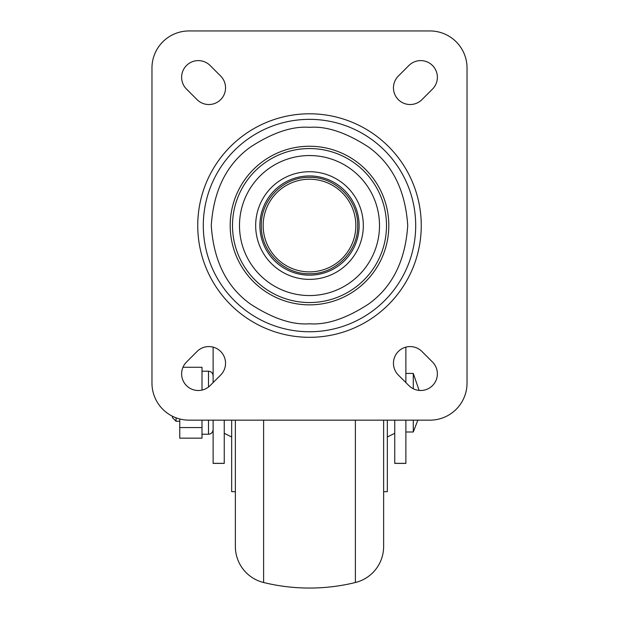<?xml version="1.0" encoding="UTF-8"?>
<svg xmlns="http://www.w3.org/2000/svg" width="619" height="619" viewBox="0 0 619 619"><rect width="100%" height="100%" fill="white"/><g stroke="black" fill="none" stroke-linecap="round" stroke-linejoin="round"><path stroke-width="0.93" d="M308.943 179.224A46.332 46.332 0 0 1 355.832 224.991A46.332 46.332 0 0 1 310.057 271.88A46.332 46.332 0 0 1 263.168 226.113A46.332 46.332 0 0 1 308.943 179.224M188.609 420.154A37.07 37.07 0 0 0 189.035 420.154L429.965 420.154A37.07 37.07 0 0 0 467.036 383.091L467.036 68.02A37.07 37.07 0 0 0 429.965 30.95L189.035 30.95A37.07 37.07 0 0 0 151.965 68.02L151.965 383.091A37.07 37.07 0 0 0 188.609 420.154M198.111 390.504A16.682 16.682 0 0 1 186.505 362.03L197.066 351.46A16.682 16.682 0 0 1 220.658 351.46A16.682 16.682 0 0 1 220.658 375.052L210.096 385.614A16.682 16.682 0 0 1 198.111 390.504M198.49 60.608A16.682 16.682 0 0 0 186.505 89.082L197.066 99.644A16.682 16.682 0 0 0 220.658 99.644A16.682 16.682 0 0 0 220.658 76.052L210.096 65.49A16.682 16.682 0 0 0 198.49 60.608M420.889 60.608A16.682 16.682 0 0 0 408.904 65.49L398.342 76.052A16.682 16.682 0 0 0 398.342 99.644A16.682 16.682 0 0 0 421.934 99.644L432.495 89.082A16.682 16.682 0 0 0 420.889 60.608M410.327 346.578A16.682 16.682 0 0 0 398.342 375.052L408.904 385.614A16.682 16.682 0 0 0 432.495 385.614A16.682 16.682 0 0 0 432.495 362.03L421.934 351.46A16.682 16.682 0 0 0 410.327 346.578M310.699 119.359A106.197 106.197 0 0 0 203.311 224.349A106.197 106.197 0 0 0 308.301 331.745A106.197 106.197 0 0 0 415.689 226.755A106.197 106.197 0 0 0 310.699 119.359M308.231 337.309A111.76 111.76 0 0 0 421.253 226.817A111.76 111.76 0 0 0 310.769 113.803A111.76 111.76 0 0 0 197.747 224.287A111.76 111.76 0 0 0 308.231 337.309M405.878 347.135L405.878 382.588M213.122 420.154L213.122 463.383L224.248 463.383L224.248 420.154L224.248 433.292L231.661 436.999M394.752 420.154L394.752 463.383L405.878 463.383L405.878 420.154L405.878 431.992L413.291 431.992L417.848 420.154M213.122 382.588L213.122 347.135M405.878 463.329L394.752 463.329M224.248 463.329L213.122 463.329M235.367 491.672L231.661 491.672L231.661 420.154M383.633 491.672L387.339 491.672L387.339 420.154M383.633 546.507L383.633 420.154L383.633 546.507A37.07 37.07 0 0 1 355.391 582.51A192.749 192.749 0 0 1 263.609 582.51A37.07 37.07 0 0 1 235.367 546.507L235.367 420.154M176.059 417.81L176.059 421.245L172.353 417.539L172.353 416.192M413.291 388.763L413.291 373.435L405.878 373.435L405.878 379.277M413.291 420.154L413.291 431.992M182.961 367.268L202.003 367.268L202.003 390.086M202.003 420.154L202.003 438.159L179.765 438.159L179.765 418.978M202.003 427.551L179.765 427.551M309.5 304.858A79.309 79.309 0 0 1 308.602 304.858A79.309 79.309 0 0 1 230.191 225.107A79.309 79.309 0 0 1 310.398 146.254A79.309 79.309 0 0 1 388.809 226.005A79.309 79.309 0 0 1 309.5 304.858M309.5 127.328C292.423 126.013 272.778 132.559 250.563 146.974C226.724 164.027 213.625 190.226 211.272 225.556C213.625 260.885 226.724 287.077 250.563 304.138C272.778 318.545 292.423 325.091 309.5 323.783C326.577 325.091 346.222 318.545 368.437 304.138C392.276 287.077 405.375 260.885 407.728 225.556C405.375 190.226 392.276 164.027 368.437 146.974C346.222 132.559 326.577 126.013 309.5 127.328M310.111 171.726A53.83 53.83 0 0 0 255.678 224.945A53.83 53.83 0 0 0 308.889 279.378A53.83 53.83 0 0 0 363.322 226.159A53.83 53.83 0 0 0 310.111 171.726M308.711 295.549A70.001 70.001 0 0 1 239.499 224.759A70.001 70.001 0 0 1 310.289 155.555A70.001 70.001 0 0 1 379.501 226.345A70.001 70.001 0 0 1 308.711 295.549M310.065 175.943A49.621 49.621 0 0 1 359.113 226.113A49.621 49.621 0 0 1 308.935 275.169A49.621 49.621 0 0 1 259.887 224.991A49.621 49.621 0 0 1 310.065 175.943M308.626 302.544A76.996 76.996 0 0 0 386.496 226.422A76.996 76.996 0 0 0 310.374 148.56A76.996 76.996 0 0 0 232.504 224.682A76.996 76.996 0 0 0 308.626 302.544M355.391 582.51L355.391 420.154M263.609 420.154L263.609 582.51M208.495 387.022L208.495 371.207C211.303 371.477 212.851 373.025 213.122 375.841L213.114 376.19M202.003 434.221L208.495 434.221L208.495 420.154M308.92 177.367C334.647 176.392 358.037 199.21 357.681 224.968C358.656 250.718 335.831 274.093 310.08 273.737C284.353 274.712 260.963 251.894 261.319 226.136C260.344 200.394 283.169 177.011 308.92 177.367M176.059 421.245L179.765 421.245M413.291 373.435L419.14 390.427M208.495 371.207L202.003 371.207M208.495 434.221C211.257 433.996 212.797 432.457 213.122 429.586M394.752 433.292L387.339 436.999"/></g></svg>

